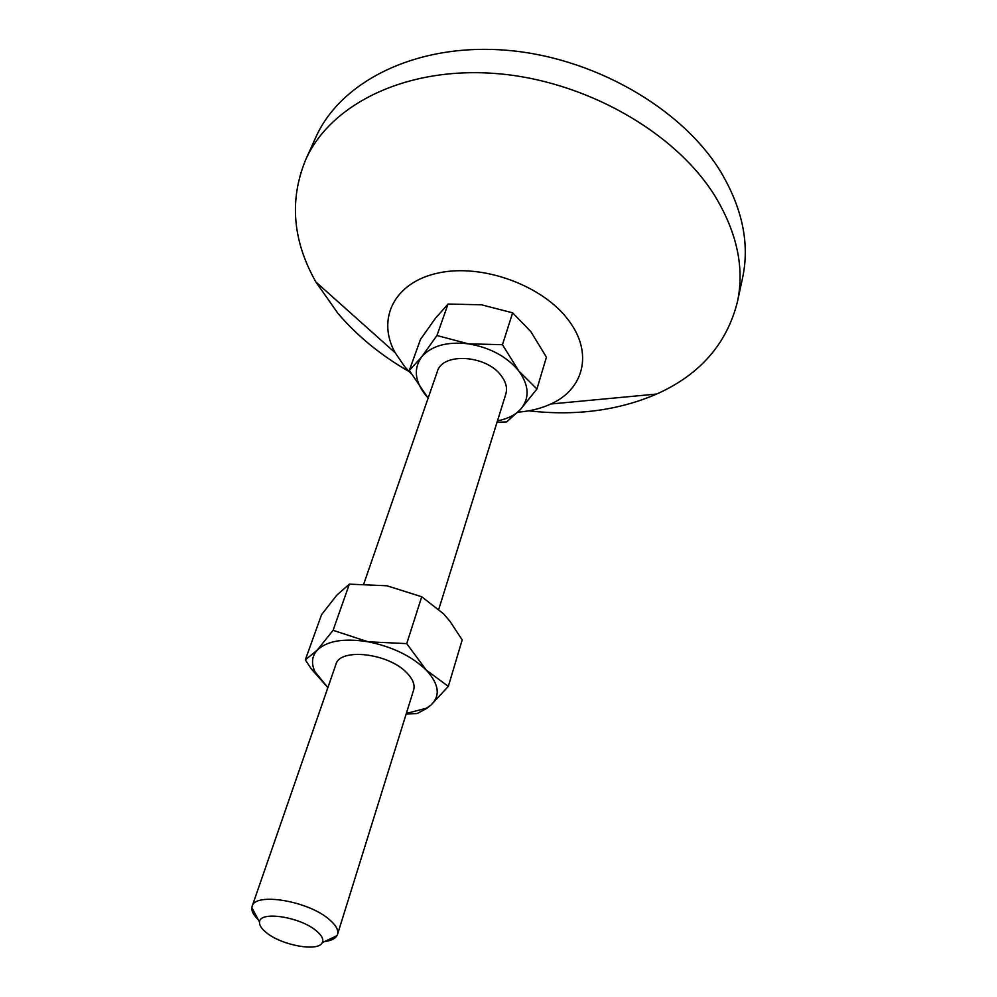 <?xml version="1.0" encoding="UTF-8"?>
<svg xmlns="http://www.w3.org/2000/svg" width="997" height="997" viewBox="0 0 997 997"><rect width="100%" height="100%" fill="white"/><g stroke="black" fill="none" stroke-linecap="round" stroke-linejoin="round"><path stroke-width="1.5" d="M258.248 919.658C253.599 915.246 251.468 911.246 251.83 907.644L252.129 906.348C254.846 892.128 307.998 900.827 329.072 919.309C335.902 925.042 338.718 930.076 337.522 934.413L336.986 935.647C335.154 938.75 331.054 940.707 324.698 941.504M337.522 934.413L413.63 690.036C415.113 684.814 412.895 679.144 406.975 673C388.805 653.147 339.778 647.539 335.889 664.476L252.129 906.348M266.461 932.718C261.526 928.793 259.208 925.228 259.532 922.051C259.532 910.71 300.047 916.779 316.261 930.774C321.844 935.423 323.838 939.386 322.243 942.663C318.317 952.06 281.777 945.43 266.461 932.718M438.83 609.117L505.828 394.027C507.548 388.082 505.965 381.913 501.067 375.533C486.125 354.845 442.269 352.34 437.347 371.507L363.843 583.756M411.076 373.613L404.782 366.771L395.198 352.801C376.405 319.14 394.027 282.201 438.555 272.941C482.822 263.295 543.714 285.79 569.038 320.972C593.377 353.349 583.581 389.428 550.855 403.984C541.084 408.496 530.08 411.238 517.842 412.185M408.994 371.495C381.116 355.505 357.449 336.176 338.008 313.482L315.912 282.026C292.644 240.863 289.192 200.185 305.568 160.006C329.77 105.071 404.246 66.886 494.2 73.404C584.043 79.772 675.517 131.903 715.185 196.384C737.207 233.099 744.622 268.293 737.394 301.991C726.738 344.04 699.819 374.735 656.662 394.052C618.19 410.577 575.518 416.16 528.647 410.826M305.568 160.006L315.688 137.574C340.014 82.39 413.967 43.856 502.887 49.987C591.72 55.969 681.923 107.726 720.931 172.132C742.603 208.822 749.806 244.078 742.566 277.926L737.394 301.991M435.328 318.429L420.472 339.429L409.318 370.473L421.606 356.951L436.948 335.515L448.039 304.048L435.328 318.429M436.948 335.515L468.303 343.828L502.451 344.7L518.727 370.872L536.934 389.004L546.418 357.188L530.84 331.615L512.657 312.834L481.426 304.795L448.039 304.048M428.149 398.065L409.318 370.473M502.451 344.7L512.657 312.834M536.934 389.004L520.471 409.431L506.713 421.893L497.017 422.292M497.491 420.809C507.336 419.002 515 415.213 520.471 409.431C529.843 398.351 529.257 385.503 518.727 370.872C506.7 356.465 489.901 347.455 468.303 343.828C446.88 341.423 431.315 345.797 421.606 356.951C413.369 368.691 414.777 381.502 425.844 395.41L428.162 398.015M321.545 614.713L336.836 595.122L349.349 584.142L386.936 585.775L421.731 596.767L443.665 613.915L449.934 621.293L462.197 639.875L448.338 686.372L426.305 670.146C411.848 656.188 392.444 646.729 368.092 641.794C344.04 637.98 327.103 640.759 317.258 650.119C311.849 656.138 311.076 663.329 314.94 671.704L327.876 687.606L311.4 669.024L305.306 659.877L321.545 614.713M406.352 713.416L426.205 708.281L431.016 705.004C440.649 695.806 439.079 684.179 426.305 670.146L406.726 643.626L368.092 641.794L333.085 630.316L317.258 650.119L305.306 659.877M406.19 713.927L417.12 713.59L426.928 708.281L431.016 705.004L448.338 686.372M406.726 643.626L421.731 596.767M333.085 630.316L349.349 584.142M259.532 922.051L251.83 907.644M395.198 352.801L315.912 282.026M550.855 403.984L656.662 394.052M322.243 942.663L336.986 935.647M426.205 708.281L426.928 708.281M314.94 671.704L311.4 669.024"/></g></svg>
